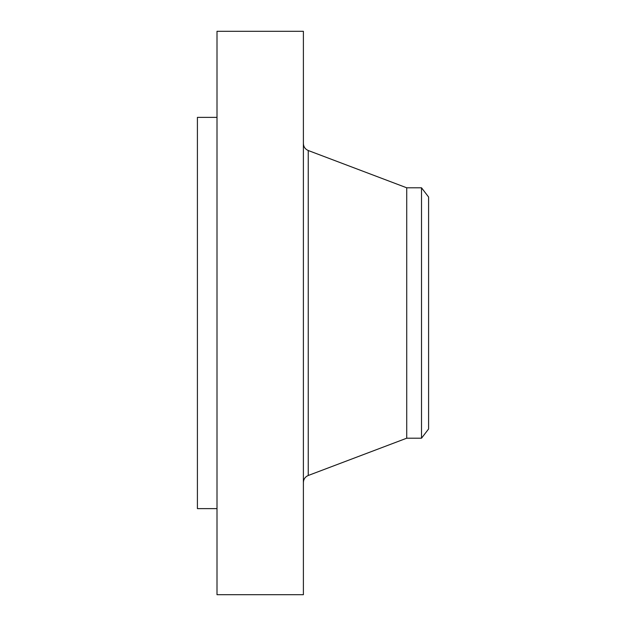 <?xml version="1.0" encoding="UTF-8"?>
<svg xmlns="http://www.w3.org/2000/svg" width="626" height="626" viewBox="0 0 626 626"><rect width="100%" height="100%" fill="white"/><g stroke="black" fill="none" stroke-linecap="round" stroke-linejoin="round"><path stroke-width="0.94" d="M217.003 594.7L217.003 31.3L303.391 31.3L303.391 594.7L217.003 594.7M217.003 508.625L197.409 508.625L197.409 117.375L217.003 117.375M428.591 197.018L428.591 428.982L421.517 438.2L421.517 187.8L428.591 197.018M421.517 438.2L406.728 438.2L406.728 187.8L308.242 150.514C305.175 149.176 303.555 146.836 303.391 143.487M406.728 438.2L308.242 475.486L308.242 150.514M421.517 187.8L406.728 187.8M308.242 475.486C305.175 476.824 303.555 479.164 303.391 482.513"/></g></svg>
